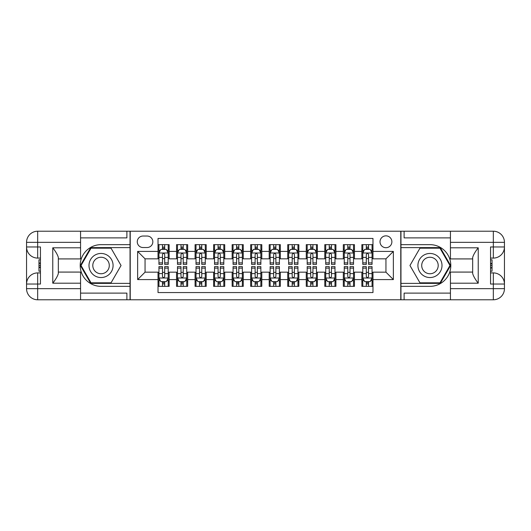 <?xml version="1.0" encoding="UTF-8"?>
<svg xmlns="http://www.w3.org/2000/svg" width="531" height="531" viewBox="0 0 531 531"><rect width="100%" height="100%" fill="white"/><g stroke="black" fill="none" stroke-linecap="round" stroke-linejoin="round"><path stroke-width="0.8" d="M385.951 235.85A5.927 5.927 0 0 0 380.017 241.784A5.927 5.927 0 0 0 385.951 247.711A5.927 5.927 0 0 0 391.878 241.784A5.927 5.927 0 0 0 385.951 235.85M80.566 293.112L126.889 293.112L126.889 299.783L450.434 299.783L450.434 288.665L493.332 288.665L493.332 284.032L490.551 284.032L490.551 246.968L493.332 246.968L493.332 242.335L450.434 242.335L450.434 247.804L478.232 247.804L478.232 283.196C475.265 279.392 473.413 276.18 472.67 273.565L472.67 257.435C473.413 254.82 475.265 251.608 478.232 247.804M372.974 244.652L361.857 244.652L361.857 251.415L354.449 251.415L354.449 258.829L361.857 258.829L361.857 251.415M354.449 251.415L354.449 244.652L343.325 244.652L343.325 251.415L335.917 251.415L335.917 258.829L343.325 258.829L343.325 251.415M335.917 251.415L335.917 244.652L324.799 244.652L324.799 251.415L317.385 251.415L317.385 258.829L324.799 258.829L324.799 251.415M317.385 251.415L317.385 244.652L306.268 244.652L306.268 251.415L298.853 251.415L298.853 258.829L306.268 258.829L306.268 251.415M298.853 251.415L298.853 244.652L287.736 244.652L287.736 251.415L280.322 251.415L280.322 258.829L287.736 258.829L287.736 251.415M280.322 251.415L280.322 244.652L269.204 244.652L269.204 251.415L261.796 251.415L261.796 258.829L269.204 258.829L269.204 251.415M261.796 251.415L261.796 244.652L250.678 244.652L250.678 251.415L243.264 251.415L243.264 258.829L250.678 258.829L250.678 251.415M243.264 251.415L243.264 244.652L232.147 244.652L232.147 251.415L224.732 251.415L224.732 258.829L232.147 258.829L232.147 251.415M224.732 251.415L224.732 244.652L213.615 244.652L213.615 251.415L206.201 251.415L206.201 258.829L213.615 258.829L213.615 251.415M206.201 251.415L206.201 244.652L195.083 244.652L195.083 251.415L187.675 251.415L187.675 258.829L195.083 258.829L195.083 251.415M187.675 251.415L187.675 244.652L176.551 244.652L176.551 258.829L169.143 258.829L169.143 244.652L158.026 244.652M158.026 286.348L169.143 286.348L169.143 272.171L176.551 272.171L176.551 286.348L187.675 286.348L187.675 272.171L195.083 272.171L195.083 279.585L187.675 279.585M195.083 279.585L195.083 286.348L206.201 286.348L206.201 272.171L213.615 272.171L213.615 279.585L206.201 279.585M213.615 279.585L213.615 286.348L224.732 286.348L224.732 272.171L232.147 272.171L232.147 279.585L224.732 279.585M232.147 279.585L232.147 286.348L243.264 286.348L243.264 272.171L250.678 272.171L250.678 279.585L243.264 279.585M250.678 279.585L250.678 286.348L261.796 286.348L261.796 272.171L269.204 272.171L269.204 279.585L261.796 279.585M269.204 279.585L269.204 286.348L280.322 286.348L280.322 272.171L287.736 272.171L287.736 279.585L280.322 279.585M287.736 279.585L287.736 286.348L298.853 286.348L298.853 272.171L306.268 272.171L306.268 279.585L298.853 279.585M306.268 279.585L306.268 286.348L317.385 286.348L317.385 272.171L324.799 272.171L324.799 279.585L317.385 279.585M324.799 279.585L324.799 286.348L335.917 286.348L335.917 272.171L343.325 272.171L343.325 279.585L335.917 279.585M343.325 279.585L343.325 286.348L354.449 286.348L354.449 272.171L361.857 272.171L361.857 279.585L354.449 279.585M143.012 247.526L147.094 247.526A5.741 5.741 0 0 0 152.835 241.784A5.741 5.741 0 0 0 147.094 236.036L143.012 236.036A5.741 5.741 0 0 0 137.27 241.784A5.741 5.741 0 0 0 143.012 247.526M450.434 237.888L404.111 237.888L404.111 231.217L400.772 231.217L400.772 299.783M400.772 231.217L80.566 231.217L80.566 242.335L37.668 242.335L37.668 246.968L40.449 246.968L40.449 284.032L37.668 284.032L37.668 288.665L80.566 288.665L80.566 283.196L52.768 283.196L52.768 247.804C55.735 251.608 57.587 254.82 58.33 257.435L58.33 273.565C57.587 276.18 55.735 279.392 52.768 283.196M130.228 299.783L130.228 231.217M372.974 251.415L372.974 238.446L158.026 238.446L158.026 258.829L145.049 258.829L145.049 272.171L158.026 272.171L158.026 292.554L372.974 292.554L372.974 272.171L385.951 272.171L385.951 258.829L372.974 258.829L372.974 251.415L393.358 251.415L393.358 279.585L372.974 279.585M158.026 279.585L137.642 279.585L137.642 251.415L158.026 251.415M361.857 279.585L361.857 286.348L372.974 286.348M158.026 249.285L158.948 249.285M162.473 249.285L164.696 249.285M168.214 249.285L169.143 249.285M158.026 258.643L158.948 258.643M162.473 258.643L164.696 258.643M168.214 258.643L169.143 258.643M158.026 272.357L158.948 272.357M162.473 272.357L164.696 272.357M168.214 272.357L169.143 272.357M158.026 281.715L158.948 281.715M162.473 281.715L164.696 281.715M168.214 281.715L169.143 281.715M176.551 258.643L177.48 258.643M180.998 258.643L183.222 258.643M186.746 258.643L187.675 258.643M176.551 249.285L177.48 249.285M180.998 249.285L183.222 249.285M186.746 249.285L187.675 249.285M176.551 272.357L177.48 272.357M180.998 272.357L183.222 272.357M186.746 272.357L187.675 272.357M176.551 281.715L177.48 281.715M180.998 281.715L183.222 281.715M186.746 281.715L187.675 281.715M195.083 272.357L196.012 272.357M199.53 272.357L201.753 272.357M205.278 272.357L206.201 272.357M195.083 281.715L196.012 281.715M199.53 281.715L201.753 281.715M205.278 281.715L206.201 281.715M195.083 249.285L196.012 249.285M199.53 249.285L201.753 249.285M205.278 249.285L206.201 249.285M195.083 258.643L196.012 258.643M199.53 258.643L201.753 258.643M205.278 258.643L206.201 258.643M213.615 272.357L214.544 272.357M218.062 272.357L220.285 272.357M223.803 272.357L224.732 272.357M213.615 281.715L214.544 281.715M218.062 281.715L220.285 281.715M223.803 281.715L224.732 281.715M213.615 249.285L214.544 249.285M218.062 249.285L220.285 249.285M223.803 249.285L224.732 249.285M213.615 258.643L214.544 258.643M218.062 258.643L220.285 258.643M223.803 258.643L224.732 258.643M232.147 272.357L233.069 272.357M236.594 272.357L238.817 272.357M242.335 272.357L243.264 272.357M232.147 281.715L233.069 281.715M236.594 281.715L238.817 281.715M242.335 281.715L243.264 281.715M232.147 249.285L233.069 249.285M236.594 249.285L238.817 249.285M242.335 249.285L243.264 249.285M232.147 258.643L233.069 258.643M236.594 258.643L238.817 258.643M242.335 258.643L243.264 258.643M250.678 272.357L251.601 272.357M255.126 272.357L257.349 272.357M260.867 272.357L261.796 272.357M250.678 281.715L251.601 281.715M255.126 281.715L257.349 281.715M260.867 281.715L261.796 281.715M250.678 249.285L251.601 249.285M255.126 249.285L257.349 249.285M260.867 249.285L261.796 249.285M250.678 258.643L251.601 258.643M255.126 258.643L257.349 258.643M260.867 258.643L261.796 258.643M269.204 272.357L270.133 272.357M273.651 272.357L275.874 272.357M279.399 272.357L280.322 272.357M269.204 281.715L270.133 281.715M273.651 281.715L275.874 281.715M279.399 281.715L280.322 281.715M269.204 249.285L270.133 249.285M273.651 249.285L275.874 249.285M279.399 249.285L280.322 249.285M269.204 258.643L270.133 258.643M273.651 258.643L275.874 258.643M279.399 258.643L280.322 258.643M287.736 272.357L288.665 272.357M292.183 272.357L294.406 272.357M297.931 272.357L298.853 272.357M287.736 281.715L288.665 281.715M292.183 281.715L294.406 281.715M297.931 281.715L298.853 281.715M287.736 249.285L288.665 249.285M292.183 249.285L294.406 249.285M297.931 249.285L298.853 249.285M287.736 258.643L288.665 258.643M292.183 258.643L294.406 258.643M297.931 258.643L298.853 258.643M306.268 272.357L307.197 272.357M310.715 272.357L312.938 272.357M316.456 272.357L317.385 272.357M306.268 281.715L307.197 281.715M310.715 281.715L312.938 281.715M316.456 281.715L317.385 281.715M306.268 249.285L307.197 249.285M310.715 249.285L312.938 249.285M316.456 249.285L317.385 249.285M306.268 258.643L307.197 258.643M310.715 258.643L312.938 258.643M316.456 258.643L317.385 258.643M324.799 272.357L325.722 272.357M329.247 272.357L331.47 272.357M334.988 272.357L335.917 272.357M324.799 281.715L325.722 281.715M329.247 281.715L331.47 281.715M334.988 281.715L335.917 281.715M324.799 249.285L325.722 249.285M329.247 249.285L331.47 249.285M334.988 249.285L335.917 249.285M324.799 258.643L325.722 258.643M329.247 258.643L331.47 258.643M334.988 258.643L335.917 258.643M343.325 272.357L344.254 272.357M347.778 272.357L350.002 272.357M353.52 272.357L354.449 272.357M343.325 281.715L344.254 281.715M347.778 281.715L350.002 281.715M353.52 281.715L354.449 281.715M343.325 249.285L344.254 249.285M347.778 249.285L350.002 249.285M353.52 249.285L354.449 249.285M343.325 258.643L344.254 258.643M347.778 258.643L350.002 258.643M353.52 258.643L354.449 258.643M361.857 272.357L362.786 272.357M366.304 272.357L368.527 272.357M372.052 272.357L372.974 272.357M361.857 281.715L362.786 281.715M366.304 281.715L368.527 281.715M372.052 281.715L372.974 281.715M361.857 249.285L362.786 249.285M366.304 249.285L368.527 249.285M372.052 249.285L372.974 249.285M361.857 258.643L362.786 258.643M366.304 258.643L368.527 258.643M372.052 258.643L372.974 258.643M145.049 258.829L137.642 251.415M145.049 272.171L137.642 279.585M393.358 251.415L385.951 258.829M393.358 279.585L385.951 272.171M164.696 247.061L162.473 247.061M168.214 262.878L164.696 262.878L164.696 264.385L168.214 264.385L168.214 253.088L166.362 249.378L160.8 249.378L158.948 253.088L158.948 264.385L162.473 264.385L162.473 262.878L158.948 262.878M158.948 253.088L158.948 244.652M168.214 253.088L168.214 244.652M162.473 249.378L162.473 244.652M164.696 244.652L164.696 249.378M164.696 262.878L164.696 254.475C163.953 253.048 163.216 253.048 162.473 254.475L162.473 262.878M162.473 283.939L164.696 283.939M158.948 268.122L162.473 268.122L162.473 266.615L158.948 266.615L158.948 277.912L160.8 281.622L166.362 281.622L168.214 277.912L168.214 266.615L164.696 266.615L164.696 268.122L168.214 268.122M168.214 277.912L168.214 286.348M158.948 277.912L158.948 286.348M164.696 281.622L164.696 286.348M162.473 286.348L162.473 281.622M162.473 268.122L162.473 276.525C163.209 277.952 163.953 277.952 164.696 276.525L164.696 268.122M107.063 255.066A12.047 12.047 0 0 0 90.609 259.48A12.047 12.047 0 0 0 95.022 275.934A12.047 12.047 0 0 0 111.47 271.52A12.047 12.047 0 0 0 107.063 255.066M105.165 258.358A8.244 8.244 0 0 0 93.901 261.378A8.244 8.244 0 0 0 96.921 272.642A8.244 8.244 0 0 0 108.185 269.622A8.244 8.244 0 0 0 105.165 258.358M111.045 282.824L91.04 282.824L81.037 265.5L91.04 248.176L111.045 248.176L121.048 265.5L111.045 282.824M435.978 255.066A12.047 12.047 0 0 0 419.53 259.48A12.047 12.047 0 0 0 423.937 275.934A12.047 12.047 0 0 0 440.391 271.52A12.047 12.047 0 0 0 435.978 255.066M434.079 258.358A8.244 8.244 0 0 0 422.815 261.378A8.244 8.244 0 0 0 425.835 272.642A8.244 8.244 0 0 0 437.099 269.622A8.244 8.244 0 0 0 434.079 258.358M439.96 282.824L419.955 282.824L409.952 265.5L419.955 248.176L439.96 248.176L449.963 265.5L439.96 282.824M130.042 231.217L130.042 244.652L101.043 244.652A20.848 20.848 0 0 0 80.194 265.5A20.848 20.848 0 0 0 101.043 286.348L130.042 286.348L130.042 299.783M52.768 247.804L80.566 247.804L80.566 242.335M80.566 247.804L80.566 258.922L58.33 258.922M80.566 288.665L80.566 299.783L37.668 299.783A11.118 11.118 0 0 1 26.55 288.665L26.55 242.335A11.118 11.118 0 0 1 37.668 231.217L80.566 231.217M130.042 244.652L130.042 247.619L90.721 247.619L80.393 265.5L90.721 283.381L130.042 283.381L130.042 247.619M130.042 283.381L130.042 286.348M58.33 272.078L80.566 272.078L80.566 283.196M126.889 299.783L80.566 299.783M26.55 284.032A11.118 11.118 0 0 1 37.668 272.914A11.118 11.118 0 0 0 26.55 284.032L37.668 284.032L37.668 272.914L40.449 272.914M40.449 258.086L37.668 258.086L37.668 246.968L26.55 246.968A11.118 11.118 0 0 0 37.668 258.086A11.118 11.118 0 0 1 26.55 246.968M126.889 231.217L126.889 237.888L80.566 237.888M40.449 259.798L38.962 259.798L38.962 267.133L40.449 267.133M38.962 265.414L40.449 265.414M38.962 263.369L40.449 263.369M38.962 263.031L40.449 263.031M38.962 267.133L38.962 271.202L40.449 271.202M38.962 267.498L40.449 267.498M400.958 299.783L400.958 286.348L429.957 286.348A20.848 20.848 0 0 0 450.806 265.5A20.848 20.848 0 0 0 429.957 244.652L400.958 244.652L400.958 231.217M478.232 283.196L450.434 283.196L450.434 288.665M450.434 283.196L450.434 272.078L472.67 272.078M450.434 242.335L450.434 231.217L493.332 231.217A11.118 11.118 0 0 1 504.45 242.335L504.45 288.665A11.118 11.118 0 0 1 493.332 299.783L450.434 299.783M400.958 286.348L400.958 283.381L440.279 283.381L450.607 265.5L440.279 247.619L400.958 247.619L400.958 283.381M400.958 247.619L400.958 244.652M472.67 258.922L450.434 258.922L450.434 247.804M404.111 231.217L450.434 231.217M504.45 246.968A11.118 11.118 0 0 1 493.332 258.086A11.118 11.118 0 0 0 504.45 246.968L493.332 246.968L493.332 258.086L490.551 258.086M490.551 272.914L493.332 272.914L493.332 284.032L504.45 284.032A11.118 11.118 0 0 0 493.332 272.914A11.118 11.118 0 0 1 504.45 284.032M404.111 299.783L404.111 293.112L450.434 293.112M490.551 271.202L492.038 271.202L492.038 263.867L490.551 263.867M492.038 265.586L490.551 265.586M492.038 267.631L490.551 267.631M492.038 267.969L490.551 267.969M492.038 263.867L492.038 259.798L490.551 259.798M492.038 263.502L490.551 263.502M183.222 247.061L180.998 247.061M186.746 262.878L183.222 262.878L183.222 264.385L186.746 264.385L186.746 253.088L184.894 249.378L179.332 249.378L177.48 253.088L177.48 264.385L180.998 264.385L180.998 262.878L177.48 262.878M177.48 253.088L177.48 244.652M186.746 253.088L186.746 244.652M180.998 249.378L180.998 244.652M183.222 244.652L183.222 249.378M183.222 262.878L183.222 254.475C182.485 253.048 181.741 253.048 180.998 254.475L180.998 262.878M201.753 247.061L199.53 247.061M205.278 262.878L201.753 262.878L201.753 264.385L205.278 264.385L205.278 253.088L203.426 249.378L197.864 249.378L196.012 253.088L196.012 264.385L199.53 264.385L199.53 262.878L196.012 262.878M196.012 253.088L196.012 244.652M205.278 253.088L205.278 244.652M199.53 249.378L199.53 244.652M201.753 244.652L201.753 249.378M201.753 262.878L201.753 254.475C201.017 253.048 200.273 253.048 199.53 254.475L199.53 262.878M220.285 247.061L218.062 247.061M223.803 262.878L220.285 262.878L220.285 264.385L223.803 264.385L223.803 253.088L221.951 249.378L216.396 249.378L214.544 253.088L214.544 264.385L218.062 264.385L218.062 262.878L214.544 262.878M214.544 253.088L214.544 244.652M223.803 253.088L223.803 244.652M218.062 249.378L218.062 244.652M220.285 244.652L220.285 249.378M220.285 262.878L220.285 254.475C219.549 253.048 218.805 253.048 218.062 254.475L218.062 262.878M238.817 247.061L236.594 247.061M242.335 262.878L238.817 262.878L238.817 264.385L242.335 264.385L242.335 253.088L240.483 249.378L234.928 249.378L233.069 253.088L233.069 264.385L236.594 264.385L236.594 262.878L233.069 262.878M233.069 253.088L233.069 244.652M242.335 253.088L242.335 244.652M236.594 249.378L236.594 244.652M238.817 244.652L238.817 249.378M238.817 262.878L238.817 254.475C238.074 253.048 237.337 253.048 236.594 254.475L236.594 262.878M180.998 283.939L183.222 283.939M177.48 268.122L180.998 268.122L180.998 266.615L177.48 266.615L177.48 277.912L179.332 281.622L184.894 281.622L186.746 277.912L186.746 266.615L183.222 266.615L183.222 268.122L186.746 268.122M186.746 277.912L186.746 286.348M177.48 277.912L177.48 286.348M183.222 281.622L183.222 286.348M180.998 286.348L180.998 281.622M180.998 268.122L180.998 276.525C181.741 277.952 182.485 277.952 183.222 276.525L183.222 268.122M199.53 283.939L201.753 283.939M196.012 268.122L199.53 268.122L199.53 266.615L196.012 266.615L196.012 277.912L197.864 281.622L203.426 281.622L205.278 277.912L205.278 266.615L201.753 266.615L201.753 268.122L205.278 268.122M205.278 277.912L205.278 286.348M196.012 277.912L196.012 286.348M201.753 281.622L201.753 286.348M199.53 286.348L199.53 281.622M199.53 268.122L199.53 276.525C200.273 277.952 201.01 277.952 201.753 276.525L201.753 268.122M218.062 283.939L220.285 283.939M214.544 268.122L218.062 268.122L218.062 266.615L214.544 266.615L214.544 277.912L216.396 281.622L221.951 281.622L223.803 277.912L223.803 266.615L220.285 266.615L220.285 268.122L223.803 268.122M223.803 277.912L223.803 286.348M214.544 277.912L214.544 286.348M220.285 281.622L220.285 286.348M218.062 286.348L218.062 281.622M218.062 268.122L218.062 276.525C218.805 277.952 219.542 277.952 220.285 276.525L220.285 268.122M236.594 283.939L238.817 283.939M233.069 268.122L236.594 268.122L236.594 266.615L233.069 266.615L233.069 277.912L234.928 281.622L240.483 281.622L242.335 277.912L242.335 266.615L238.817 266.615L238.817 268.122L242.335 268.122M242.335 277.912L242.335 286.348M233.069 277.912L233.069 286.348M238.817 281.622L238.817 286.348M236.594 286.348L236.594 281.622M236.594 268.122L236.594 276.525C237.33 277.952 238.074 277.952 238.817 276.525L238.817 268.122M257.349 247.061L255.126 247.061M260.867 262.878L257.349 262.878L257.349 264.385L260.867 264.385L260.867 253.088L259.015 249.378L253.453 249.378L251.601 253.088L251.601 264.385L255.126 264.385L255.126 262.878L251.601 262.878M251.601 253.088L251.601 244.652M260.867 253.088L260.867 244.652M255.126 249.378L255.126 244.652M257.349 244.652L257.349 249.378M257.349 262.878L257.349 254.475C256.606 253.048 255.862 253.048 255.126 254.475L255.126 262.878M255.126 283.939L257.349 283.939M251.601 268.122L255.126 268.122L255.126 266.615L251.601 266.615L251.601 277.912L253.453 281.622L259.015 281.622L260.867 277.912L260.867 266.615L257.349 266.615L257.349 268.122L260.867 268.122M260.867 277.912L260.867 286.348M251.601 277.912L251.601 286.348M257.349 281.622L257.349 286.348M255.126 286.348L255.126 281.622M255.126 268.122L255.126 276.525C255.862 277.952 256.606 277.952 257.349 276.525L257.349 268.122M275.874 247.061L273.651 247.061M279.399 262.878L275.874 262.878L275.874 264.385L279.399 264.385L279.399 253.088L277.547 249.378L271.985 249.378L270.133 253.088L270.133 264.385L273.651 264.385L273.651 262.878L270.133 262.878M270.133 253.088L270.133 244.652M279.399 253.088L279.399 244.652M273.651 249.378L273.651 244.652M275.874 244.652L275.874 249.378M275.874 262.878L275.874 254.475C275.138 253.048 274.394 253.048 273.651 254.475L273.651 262.878M273.651 283.939L275.874 283.939M270.133 268.122L273.651 268.122L273.651 266.615L270.133 266.615L270.133 277.912L271.985 281.622L277.547 281.622L279.399 277.912L279.399 266.615L275.874 266.615L275.874 268.122L279.399 268.122M279.399 277.912L279.399 286.348M270.133 277.912L270.133 286.348M275.874 281.622L275.874 286.348M273.651 286.348L273.651 281.622M273.651 268.122L273.651 276.525C274.394 277.952 275.138 277.952 275.874 276.525L275.874 268.122M294.406 247.061L292.183 247.061M297.931 262.878L294.406 262.878L294.406 264.385L297.931 264.385L297.931 253.088L296.072 249.378L290.517 249.378L288.665 253.088L288.665 264.385L292.183 264.385L292.183 262.878L288.665 262.878M288.665 253.088L288.665 244.652M297.931 253.088L297.931 244.652M292.183 249.378L292.183 244.652M294.406 244.652L294.406 249.378M294.406 262.878L294.406 254.475C293.67 253.048 292.926 253.048 292.183 254.475L292.183 262.878M292.183 283.939L294.406 283.939M288.665 268.122L292.183 268.122L292.183 266.615L288.665 266.615L288.665 277.912L290.517 281.622L296.072 281.622L297.931 277.912L297.931 266.615L294.406 266.615L294.406 268.122L297.931 268.122M297.931 277.912L297.931 286.348M288.665 277.912L288.665 286.348M294.406 281.622L294.406 286.348M292.183 286.348L292.183 281.622M292.183 268.122L292.183 276.525C292.926 277.952 293.663 277.952 294.406 276.525L294.406 268.122M312.938 247.061L310.715 247.061M316.456 262.878L312.938 262.878L312.938 264.385L316.456 264.385L316.456 253.088L314.604 249.378L309.049 249.378L307.197 253.088L307.197 264.385L310.715 264.385L310.715 262.878L307.197 262.878M307.197 253.088L307.197 244.652M316.456 253.088L316.456 244.652M310.715 249.378L310.715 244.652M312.938 244.652L312.938 249.378M312.938 262.878L312.938 254.475C312.195 253.048 311.458 253.048 310.715 254.475L310.715 262.878M310.715 283.939L312.938 283.939M307.197 268.122L310.715 268.122L310.715 266.615L307.197 266.615L307.197 277.912L309.049 281.622L314.604 281.622L316.456 277.912L316.456 266.615L312.938 266.615L312.938 268.122L316.456 268.122M316.456 277.912L316.456 286.348M307.197 277.912L307.197 286.348M312.938 281.622L312.938 286.348M310.715 286.348L310.715 281.622M310.715 268.122L310.715 276.525C311.451 277.952 312.195 277.952 312.938 276.525L312.938 268.122M331.47 247.061L329.247 247.061M334.988 262.878L331.47 262.878L331.47 264.385L334.988 264.385L334.988 253.088L333.136 249.378L327.574 249.378L325.722 253.088L325.722 264.385L329.247 264.385L329.247 262.878L325.722 262.878M325.722 253.088L325.722 244.652M334.988 253.088L334.988 244.652M329.247 249.378L329.247 244.652M331.47 244.652L331.47 249.378M331.47 262.878L331.47 254.475C330.727 253.048 329.99 253.048 329.247 254.475L329.247 262.878M329.247 283.939L331.47 283.939M325.722 268.122L329.247 268.122L329.247 266.615L325.722 266.615L325.722 277.912L327.574 281.622L333.136 281.622L334.988 277.912L334.988 266.615L331.47 266.615L331.47 268.122L334.988 268.122M334.988 277.912L334.988 286.348M325.722 277.912L325.722 286.348M331.47 281.622L331.47 286.348M329.247 286.348L329.247 281.622M329.247 268.122L329.247 276.525C329.983 277.952 330.727 277.952 331.47 276.525L331.47 268.122M350.002 247.061L347.778 247.061M353.52 262.878L350.002 262.878L350.002 264.385L353.52 264.385L353.52 253.088L351.668 249.378L346.106 249.378L344.254 253.088L344.254 264.385L347.778 264.385L347.778 262.878L344.254 262.878M344.254 253.088L344.254 244.652M353.52 253.088L353.52 244.652M347.778 249.378L347.778 244.652M350.002 244.652L350.002 249.378M350.002 262.878L350.002 254.475C349.259 253.048 348.515 253.048 347.778 254.475L347.778 262.878M347.778 283.939L350.002 283.939M344.254 268.122L347.778 268.122L347.778 266.615L344.254 266.615L344.254 277.912L346.106 281.622L351.668 281.622L353.52 277.912L353.52 266.615L350.002 266.615L350.002 268.122L353.52 268.122M353.52 277.912L353.52 286.348M344.254 277.912L344.254 286.348M350.002 281.622L350.002 286.348M347.778 286.348L347.778 281.622M347.778 268.122L347.778 276.525C348.515 277.952 349.259 277.952 350.002 276.525L350.002 268.122M368.527 247.061L366.304 247.061M372.052 262.878L368.527 262.878L368.527 264.385L372.052 264.385L372.052 253.088L370.2 249.378L364.638 249.378L362.786 253.088L362.786 264.385L366.304 264.385L366.304 262.878L362.786 262.878M362.786 253.088L362.786 244.652M372.052 253.088L372.052 244.652M366.304 249.378L366.304 244.652M368.527 244.652L368.527 249.378M368.527 262.878L368.527 254.475C367.791 253.048 367.047 253.048 366.304 254.475L366.304 262.878M366.304 283.939L368.527 283.939M362.786 268.122L366.304 268.122L366.304 266.615L362.786 266.615L362.786 277.912L364.638 281.622L370.2 281.622L372.052 277.912L372.052 266.615L368.527 266.615L368.527 268.122L372.052 268.122M372.052 277.912L372.052 286.348M362.786 277.912L362.786 286.348M368.527 281.622L368.527 286.348M366.304 286.348L366.304 281.622M366.304 268.122L366.304 276.525C367.047 277.952 367.784 277.952 368.527 276.525L368.527 268.122M176.551 279.585L169.143 279.585M176.551 251.415L169.143 251.415M168.168 252.995L158.995 252.995M158.948 250.4L160.296 250.4M166.873 250.4L168.214 250.4M162.473 257.382L158.948 257.382M168.214 257.382L164.696 257.382M164.696 248.242L162.473 248.242M158.995 278.005L168.168 278.005M168.214 280.6L166.873 280.6M160.296 280.6L158.948 280.6M164.696 273.618L168.214 273.618M158.948 273.618L162.473 273.618M162.473 282.757L164.696 282.757M37.668 231.217A11.118 11.118 0 0 0 26.55 242.335L37.668 242.335L37.668 231.217M37.668 299.783L37.668 288.665L26.55 288.665A11.118 11.118 0 0 0 37.668 299.783M493.332 299.783A11.118 11.118 0 0 0 504.45 288.665L493.332 288.665L493.332 299.783M493.332 231.217L493.332 242.335L504.45 242.335A11.118 11.118 0 0 0 493.332 231.217M186.7 252.995L177.527 252.995M177.48 250.4L178.821 250.4M185.405 250.4L186.746 250.4M180.998 257.382L177.48 257.382M186.746 257.382L183.222 257.382M183.222 248.242L180.998 248.242M205.231 252.995L196.058 252.995M196.012 250.4L197.353 250.4M203.931 250.4L205.278 250.4M199.53 257.382L196.012 257.382M205.278 257.382L201.753 257.382M201.753 248.242L199.53 248.242M223.763 252.995L214.59 252.995M214.544 250.4L215.885 250.4M222.462 250.4L223.803 250.4M218.062 257.382L214.544 257.382M223.803 257.382L220.285 257.382M220.285 248.242L218.062 248.242M242.289 252.995L233.116 252.995M233.069 250.4L234.417 250.4M240.994 250.4L242.335 250.4M236.594 257.382L233.069 257.382M242.335 257.382L238.817 257.382M238.817 248.242L236.594 248.242M177.527 278.005L186.7 278.005M186.746 280.6L185.405 280.6M178.821 280.6L177.48 280.6M183.222 273.618L186.746 273.618M177.48 273.618L180.998 273.618M180.998 282.757L183.222 282.757M196.058 278.005L205.231 278.005M205.278 280.6L203.931 280.6M197.353 280.6L196.012 280.6M201.753 273.618L205.278 273.618M196.012 273.618L199.53 273.618M199.53 282.757L201.753 282.757M214.59 278.005L223.763 278.005M223.803 280.6L222.462 280.6M215.885 280.6L214.544 280.6M220.285 273.618L223.803 273.618M214.544 273.618L218.062 273.618M218.062 282.757L220.285 282.757M233.116 278.005L242.289 278.005M242.335 280.6L240.994 280.6M234.417 280.6L233.069 280.6M238.817 273.618L242.335 273.618M233.069 273.618L236.594 273.618M236.594 282.757L238.817 282.757M260.821 252.995L251.648 252.995M251.601 250.4L252.948 250.4M259.526 250.4L260.867 250.4M255.126 257.382L251.601 257.382M260.867 257.382L257.349 257.382M257.349 248.242L255.126 248.242M251.648 278.005L260.821 278.005M260.867 280.6L259.526 280.6M252.948 280.6L251.601 280.6M257.349 273.618L260.867 273.618M251.601 273.618L255.126 273.618M255.126 282.757L257.349 282.757M279.352 252.995L270.179 252.995M270.133 250.4L271.474 250.4M278.052 250.4L279.399 250.4M273.651 257.382L270.133 257.382M279.399 257.382L275.874 257.382M275.874 248.242L273.651 248.242M270.179 278.005L279.352 278.005M279.399 280.6L278.052 280.6M271.474 280.6L270.133 280.6M275.874 273.618L279.399 273.618M270.133 273.618L273.651 273.618M273.651 282.757L275.874 282.757M297.884 252.995L288.711 252.995M288.665 250.4L290.006 250.4M296.583 250.4L297.931 250.4M292.183 257.382L288.665 257.382M297.931 257.382L294.406 257.382M294.406 248.242L292.183 248.242M288.711 278.005L297.884 278.005M297.931 280.6L296.583 280.6M290.006 280.6L288.665 280.6M294.406 273.618L297.931 273.618M288.665 273.618L292.183 273.618M292.183 282.757L294.406 282.757M316.41 252.995L307.237 252.995M307.197 250.4L308.538 250.4M315.115 250.4L316.456 250.4M310.715 257.382L307.197 257.382M316.456 257.382L312.938 257.382M312.938 248.242L310.715 248.242M307.237 278.005L316.41 278.005M316.456 280.6L315.115 280.6M308.538 280.6L307.197 280.6M312.938 273.618L316.456 273.618M307.197 273.618L310.715 273.618M310.715 282.757L312.938 282.757M334.942 252.995L325.768 252.995M325.722 250.4L327.069 250.4M333.647 250.4L334.988 250.4M329.247 257.382L325.722 257.382M334.988 257.382L331.47 257.382M331.47 248.242L329.247 248.242M325.768 278.005L334.942 278.005M334.988 280.6L333.647 280.6M327.069 280.6L325.722 280.6M331.47 273.618L334.988 273.618M325.722 273.618L329.247 273.618M329.247 282.757L331.47 282.757M353.473 252.995L344.3 252.995M344.254 250.4L345.595 250.4M352.179 250.4L353.52 250.4M347.778 257.382L344.254 257.382M353.52 257.382L350.002 257.382M350.002 248.242L347.778 248.242M344.3 278.005L353.473 278.005M353.52 280.6L352.179 280.6M345.595 280.6L344.254 280.6M350.002 273.618L353.52 273.618M344.254 273.618L347.778 273.618M347.778 282.757L350.002 282.757M372.005 252.995L362.832 252.995M362.786 250.4L364.127 250.4M370.704 250.4L372.052 250.4M366.304 257.382L362.786 257.382M372.052 257.382L368.527 257.382M368.527 248.242L366.304 248.242M362.832 278.005L372.005 278.005M372.052 280.6L370.704 280.6M364.127 280.6L362.786 280.6M368.527 273.618L372.052 273.618M362.786 273.618L366.304 273.618M366.304 282.757L368.527 282.757"/></g></svg>
